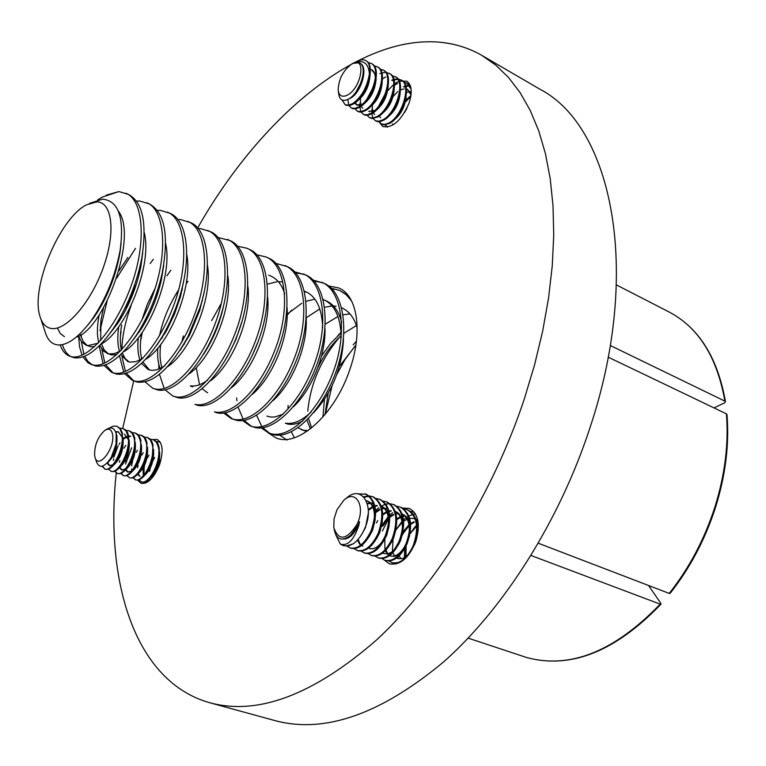 <?xml version="1.0" encoding="UTF-8"?>
<svg xmlns="http://www.w3.org/2000/svg" width="766" height="766" viewBox="0 0 766 766"><rect width="100%" height="100%" fill="white"/><g stroke="black" fill="none" stroke-linecap="round" stroke-linejoin="round"><path stroke-width="1.15" d="M152.788 439.579L157.126 439.445C162.785 442.872 163.618 451.222 159.625 464.502C154.119 477.917 147.924 484.198 141.04 483.327L137.593 480.129M417.47 531.843L418.236 530.704M382.406 531.01L388.448 518.975M402.6 508.059L409.264 508.413C418.293 513.45 420.544 524.327 415.995 541.045C409.044 558.079 400.158 565.672 389.329 563.824L384.092 559.927M380.922 102.797L382.253 99.724M387.701 90.781L393.13 85.007M394.576 83.848L395.85 82.967M395.859 82.958L398.818 81.359M399.316 81.158L406.765 81.206C411.735 84.7 412.529 91.939 409.13 102.922C401.355 120.616 392.546 128.468 382.694 126.476L378.959 121.727M197.58 228.076C270.752 98.795 394.145 5.678 481.747 55.324L540.011 89.277C611.527 126.16 642.722 269.824 589.935 427.878C559.467 520.957 503.999 608.367 443.811 661.738C380.731 714.324 324.439 733.943 274.927 720.595L209.894 702.786C134.826 681.797 104.588 582.055 116.26 472.737M481.747 55.324L495.707 65.081L508.547 77.51L520.095 92.609L530.187 110.352L538.67 130.68L545.392 153.478L550.218 178.602L553.023 205.872L553.732 235.047L552.257 265.859L548.571 297.993L542.673 331.103L534.582 364.827L524.375 398.77C492.624 494.424 436.342 584.784 376.24 640.242C313.323 694.896 257.874 715.741 209.894 702.786M122.704 428.414L133.696 380.903M726.407 413.841L726.982 414.483C729.395 444.146 725.603 475.054 715.578 507.207C705.247 539.312 690.061 568.056 670.039 593.449L669.225 593.42C689.323 567.941 704.567 539.072 714.956 506.833C725.009 474.547 728.82 443.552 726.407 413.841L608.185 357.147M328.403 285.919L338.869 287.987C357.473 295.571 363.055 331.937 349.832 369.499C335.068 414.473 297.696 447.832 275.942 437.855L268.043 432.752M531.049 555.494L660.187 604.144L660.991 604.173L660.742 603.168L648.534 585.492M714.056 407.924L724.598 402.811L725.469 401.729L724.895 401.125L610.263 345.485M660.991 604.173C615.395 651.598 570.593 669.379 526.615 657.515L468.17 638.135M538.354 543.257L669.225 593.42M336.992 509.744L334.072 518.86L333.794 527.621C338.783 541.351 346.519 540.269 356.994 524.384C366.062 506.422 355.702 488.526 343.656 500.418L336.992 509.744M334.196 529.699C336.638 539.973 342.105 541.821 350.589 535.214L358.162 524.969L359.522 521.723L358.833 525.313C353.873 540.078 347.707 546.33 340.353 544.071L335.805 534.888M343.312 545.603L348.262 545.986L353.25 543.812C357.923 540.518 361.772 535.348 364.798 528.32C375.091 505.79 361.495 483.461 346.002 498.542L345.466 498.972M405.329 556.394L404.86 548.236M405.98 555.886L406.104 545.919M359.522 521.723L358.335 525.036C354.227 534.122 349.382 538.814 343.81 539.101M368.274 513.344L365.487 527.63L361.15 535.3M375.235 519.492L372.602 530.206L369.107 536.707M362.395 545.995L361.475 545.583M360.767 545.124L359.599 544.042M359.254 543.611L357.521 540.049M382.234 522.661L379.668 532.772L376.489 538.795M362.835 546.139L361.648 545.449M361.025 544.923L360.125 543.927M359.8 543.458L358.134 539.36M382.923 540.585C378.404 547.096 373.894 549.729 369.404 548.485L370.275 548.791M389.185 525.849L386.696 535.319L383.833 540.834M396.07 529.067L393.686 537.856L391.167 542.807M381.679 526.185L388.295 517.586M402.897 532.332L400.628 540.375L398.483 544.703M392.824 551.472L387.72 553.952L383.297 553.416M404.879 546.282C400.168 553.99 395.266 557.179 390.191 555.857L389.588 555.609M388.85 555.197L387.443 554M387.098 553.598L385.451 550.649M384.896 548.762L384.838 539.159M409.666 535.664L405.788 546.503M399.89 553.799L394.691 556.394L390.191 555.857M390.622 555.992L389.722 555.503M389.061 555.034L387.95 553.914M387.625 553.473L386.007 550.065M406.938 556.116L402.284 558.653L397.899 558.596M397.477 558.424L396.635 557.983M394.48 555.934L392.881 552.669M392.412 550.783L393.063 539.274M400.781 558.51L399.182 555.79M398.847 541.878L401.336 534.946M366.225 500.629L366.818 500.82C372.4 503.444 374.919 509.534 374.354 519.089M366.282 500.753L367.249 501.002M366.818 500.82L367.69 501.155C371.165 502.515 373.521 505.704 374.765 510.731M367.278 503.415L370.026 502.898M370.533 502.879L373.415 503.3M367.431 503.98L370.39 503.262M370.907 503.224L373.454 503.406M368.264 509.419L372.611 506.632M374.919 505.819L377.025 505.493M388.898 516.389C387.692 511.142 385.279 507.801 381.669 506.383L381.353 506.259C386.878 509.342 389.195 515.729 388.314 525.447M368.312 510.453L372.879 507.236M375.034 506.355L377.389 505.857M375.675 511.583L379.61 509.17M381.956 508.375L383.986 508.078M375.704 512.588L379.879 509.773M382.081 508.892L384.35 508.442M384.858 508.404L387.519 508.643M382.741 513.996L386.571 511.698M388.965 510.912L390.909 510.654M395.361 511.535C401.087 514.905 403.318 521.703 402.054 531.92M382.78 514.972L386.84 512.291M389.08 511.429L391.263 511.008M395.342 511.487L395.495 511.544C399.239 513.038 401.7 516.523 402.878 521.991M389.76 516.399L393.485 514.216M395.926 513.45L397.793 513.21M402.294 514.13C408.163 517.701 410.337 524.739 408.824 535.243M382.646 526.28L388.419 518.582M389.808 517.347L393.762 514.8M396.041 513.938L398.148 513.555M402.341 514.11L402.341 514.11C406.162 515.633 408.651 519.195 409.8 524.787M396.74 518.793L400.369 516.724M402.839 515.958L404.63 515.748M396.788 519.712L400.637 517.289M402.964 516.447L404.984 516.102M416.34 539.101L415.239 543.132M395.936 529.957L402.14 522.383M403.682 521.177L407.206 519.214M407.771 519.003L408.987 518.63M409.724 518.467L411.438 518.285M411.926 518.276L415.172 518.908M416.053 519.3L417.815 520.459M416.034 519.224L417.738 520.095M402.993 531.891L408.996 524.758M410.576 523.561L414.004 521.694M416.57 520.957L417.882 520.813M402.964 533.711L409.14 525.677M410.633 524.432L414.282 522.24M416.685 521.416L417.949 521.186M405.3 557.878L405.233 557.332M405.166 556.509L405.118 555.494M405.98 546.608L406.152 545.832M404.592 558.548L404.477 557.763M404.4 557.016L404.735 548.456M402.341 535.118L403.596 532.581M398.377 558.606L397.994 556.892M396.395 563.929L395.773 563.45M399.938 562.503L392.594 562.962L388.917 561.018M403.854 508.883L407.014 509.572C417.221 515.844 419.251 527.975 413.104 545.947C406.861 558.787 399.737 564.36 391.732 562.665M397.008 506.307L401.039 507.322C411.218 513.593 413.228 525.735 407.072 543.764C400.819 556.633 393.695 562.234 385.719 560.549M400.178 507.006C410.356 513.268 412.367 525.419 406.2 543.448C399.948 556.327 392.834 561.928 384.858 560.243L382.033 558.577M390.114 503.731L394.174 504.737C404.324 510.999 406.306 523.168 400.13 541.246C393.868 554.163 386.763 559.783 378.806 558.108L375.101 556.126M393.312 504.421C403.462 510.683 405.444 522.852 399.258 540.94C392.996 553.856 385.892 559.477 377.935 557.801M383.192 501.127L387.27 502.142C397.391 508.404 399.354 520.593 393.15 538.718C386.878 551.673 379.783 557.322 371.855 555.656L368.13 553.655M386.409 501.816C396.52 508.078 398.473 520.267 392.278 538.402C386.007 551.367 378.902 557.016 370.983 555.35M376.221 498.513L380.329 499.528C390.421 505.78 392.355 517.998 386.131 536.181C379.85 549.174 372.764 554.843 364.865 553.196L361.121 551.175M379.457 499.202C389.54 505.455 391.474 517.672 385.25 535.865C378.969 548.858 371.883 554.536 363.984 552.889M369.212 495.889L373.348 496.904C383.402 503.147 385.308 515.394 379.074 533.624C372.783 546.656 365.698 552.353 357.827 550.725L354.064 548.676M372.468 496.569C382.521 502.822 384.427 515.058 378.184 533.299C371.893 546.34 364.817 552.047 356.946 550.409M357.741 493.802L366.32 494.262C376.345 500.504 378.232 512.76 371.97 531.049C365.669 544.128 358.603 549.854 350.751 548.226L346.979 546.158M365.439 493.926C375.464 500.169 377.341 512.435 371.079 530.723C364.779 543.812 357.712 549.538 349.87 547.92M410.078 533.567L415.612 526.127M417.279 524.528L418.284 523.666M396.415 529.153L401.978 521.464M403.558 519.884L406.267 517.653M406.669 517.366L408.24 516.361M408.92 515.978L412.922 514.388M413.458 514.264L415.45 513.967M410.672 511.429L414.396 512.377M407.014 509.572L407.866 509.897C417.738 515.738 419.969 527.391 414.53 544.875M383.479 523.168L388.171 516.782M389.674 515.221L392.623 512.713M376.393 522.996L377.762 520.574M375.618 510.539L378.816 507.724M381.286 506.077L385.451 504.267M386.007 504.114L389.635 503.702M364.089 497.287L369.088 496.205M369.595 496.196L372.908 496.741M363.649 496.799L368.714 495.87M358.986 494.022L365.88 494.099M353.25 543.812L346.414 546.014L342.948 545.478L340.353 544.071M410.04 533.778L415.823 527.132M417.432 525.926L418.389 525.323M404.726 112.286L407.052 108.006M347.218 95.185C361.763 88.138 366.723 55.037 352.054 63.798L351.967 63.837C343.149 70.405 338.543 79.185 338.17 90.197C339.041 95.884 342.057 97.541 347.218 95.185M338.342 91.355L338.735 93.998C339.702 100.394 343.139 101.993 349.028 98.785C360.087 92.753 368.609 65.943 359.187 62.755L352.935 63.358M360.997 82.575L356.487 91.164M360.116 63.262C368.8 67.082 361.064 92.447 350.962 97.933L348.664 99.006M366.971 86.347L362.921 94.046M370.055 75.307C369.097 86.663 364.779 95.29 357.09 101.208L357.023 101.246M375.675 74.953L371.472 69.524C373.961 70.96 375.263 73.919 375.388 78.4M372.678 90.666L369.633 96.43M362.481 104.032L356.63 104.942L354.878 103.037M376.144 78.841C375.158 90.062 370.859 98.584 363.256 104.425M378.069 95.491L376.652 98.172M382.215 82.355C381.19 93.385 376.949 101.792 369.461 107.585M388.247 85.849C387.203 96.698 383 104.98 375.637 110.725M394.241 89.335C393.178 99.992 389.032 108.159 381.794 113.847M400.216 92.81C399.124 103.266 395.026 111.319 387.912 116.959M406.152 96.277C405.042 106.541 401.001 114.46 394.011 120.042M411.17 93.49L407.282 89.249L411.016 95.061M400.685 89.842L404.103 88.904M406.42 89.047L407.646 89.459M406.545 92.36L409.753 91.7M410.231 91.7L411.237 91.805M360.633 105.603L356.63 104.942M357.023 105.124L355.328 102.701M362.691 108.169L360.958 106.34M360.451 105.019L360.499 98.402M374.545 110.543L368.714 111.386L369.461 111.779M367.335 98.354L372.965 87.688M370.064 93.969L370.821 92.542M374.698 114.574L373.032 112.889M372.458 111.51L372.362 105.248M380.664 117.753L379.026 116.135M378.902 105.756L385.547 93.193M393.772 124.485L392.508 124.063M405.769 99.877L410.844 96.219M405.501 101.265L410.691 97.1M404.209 87.113L405.358 86.635M405.951 86.434L409.638 85.821M403.481 86.711L405.204 86.031M405.779 85.859L409.379 85.428M403.941 82.221L407.56 83.523L410.614 86.615M406.823 83.121L411.112 89.229M392.47 80.641L393.446 80.219M394.05 79.999L397.813 79.319M398.291 79.329L401.279 80.066M398.014 78.955L401.652 80.258C412.788 85.036 402.935 116.872 389.635 123.374L383.91 124.858L381.296 123.891L379.093 121.717M391.732 80.239L393.303 79.597M393.887 79.405L397.544 78.917M400.915 79.846C412.051 84.624 402.188 116.47 388.898 122.981L384.762 124.446L381.296 123.891M392.058 75.681L395.725 76.973C406.832 81.732 396.932 113.636 383.67 120.195L380.108 121.583L377.456 121.612L375.34 120.731L373.138 118.538M394.978 76.562C406.076 81.32 396.185 113.234 382.914 119.793L378.797 121.277L375.34 120.731M386.074 72.377L389.76 73.68C400.829 78.419 390.909 110.39 377.667 116.997L371.97 118.519L369.365 117.552L367.153 115.34M379.869 73.699L381.286 73.105M381.88 72.904L385.604 72.349M389.013 73.268C400.082 77.998 390.153 109.988 376.91 116.595L372.803 118.098L369.365 117.552M380.06 69.064L383.766 70.367C394.806 75.078 384.848 107.135 371.634 113.78L368.092 115.197L365.459 115.245L363.352 114.364L361.131 112.123M383.019 69.945C394.05 74.666 384.082 106.723 370.878 113.378L366.78 114.89L363.352 114.364M374.019 65.742L377.743 67.035C388.755 71.726 378.758 103.85 365.574 110.553L362.04 111.989L359.417 112.037L357.31 111.156L355.089 108.887M376.996 66.613C387.998 71.305 377.992 103.439 364.817 110.151L360.719 111.683L357.31 111.156M367.948 62.391L371.702 63.683C382.665 68.356 372.63 100.557 359.484 107.307L355.96 108.753L353.337 108.81L351.24 107.939L349.018 105.641M370.935 63.272C381.908 67.935 371.864 100.145 358.718 106.905L354.639 108.446L351.24 107.939M405.262 102.261L409.14 98.096M408.441 97.684L410.94 95.616M387.472 127.166L385.509 124.839M393.092 96.621L397.793 91.48M387.223 127.032L385.02 124.887M394.595 85.198L396.893 83.829M397.085 83.733L397.621 83.475M372.889 118.079L371.826 113.665M371.797 112.813L371.797 112.209M371.807 111.683L372.075 108.925M375.464 98.297L377.351 94.725M370.639 94.773L370.926 94.208M371.5 93.117L371.826 92.523M382.521 78.908L385.039 77.356M385.25 77.251L385.815 76.973M360.891 111.654L359.886 107.068M359.896 105.181L360.125 102.855M348.779 105.162L347.831 99.465M353.566 63.051C363.027 59.279 368.312 62.841 369.423 73.747C370.189 68.03 369.423 63.932 367.106 61.433C375.819 68.519 365.459 97.713 353.356 104.052L349.842 105.507L346.328 105.306L345.14 104.703L342.086 100.059M369.423 73.747C367.096 87.286 361.485 97.253 352.59 103.64L348.52 105.201L345.14 104.703M367.106 61.433C364.482 59.269 361.064 59.279 356.851 61.481L354.572 62.582M112.592 434.59C111.549 429.333 108.954 427.935 104.808 430.406C97.837 436.764 94.438 445.103 94.62 455.435L94.955 457.091C97.952 470.295 115.168 448.503 112.592 434.59M95.223 457.915L96.545 461.946C99.57 468.955 104.463 467.461 111.214 457.465L116.078 444.069L116.193 433.757C114.584 427.935 111.29 426.509 106.33 429.467L105.526 429.965M115.963 432.886L116.863 435.528C117.591 447.861 114.268 457.101 106.886 463.267M115.522 431.641L118.251 431.813L122.206 437.271M115.685 432.053L118.625 431.967M122.972 437.558L123.02 437.769C123.862 449.47 120.731 458.585 113.627 465.106M124.36 434.044L128.372 439.627M129.138 439.923L129.157 440C130.038 451.586 126.945 460.653 119.869 467.212L121.88 470.018M123.144 438.401L127.003 436.247M128.688 435.978L130.45 436.266M113.77 457.321L118.127 445.735M123.278 439.215L127.271 436.687M128.755 436.314L130.823 436.419M131.58 465.948L132.805 459.954M143.29 475.609L142.993 468.189M143.845 475.226L144.276 465.843M149.341 468.179L149.456 467.691M116.394 442.011L116.011 444.855L111.798 456.641L110.304 458.958M122.598 444.002L122.129 447.468L118.156 458.537L116.422 461.247M112.851 464.838L109.241 465.604L107.096 463.152M109.634 465.718L107.661 462.788M128.717 446.549L128.209 450.082L124.504 460.395L122.751 463.2M134.816 449.087L134.242 452.725L130.842 462.204L129.061 465.125M125.318 469.041L121.497 469.912L119.419 467.72M135.276 442.269C136.166 453.74 133.102 462.75 126.093 469.299M140.877 451.634L140.245 455.406L137.162 463.966L135.343 467.03M131.513 471.119L127.577 472.048L125.519 469.941M141.384 444.615C142.246 455.952 139.211 464.876 132.279 471.387M127.97 472.153L125.988 469.424M146.9 454.19L146.191 458.125L141.605 468.916M147.465 446.951C148.288 458.154 145.281 466.992 138.445 473.455M131.809 470.764L131.551 469.06M152.903 456.747L152.08 460.931L147.848 470.774M139.661 476.289L137.65 474.336M153.516 449.278C154.311 460.347 151.333 469.089 144.583 475.514M140.044 476.404L138.091 473.857M158.859 459.313L157.873 463.899L154.071 472.603M159.548 451.595C160.305 462.53 157.356 471.186 150.691 477.563M159.079 462.405L160.343 459.983M149.561 471.32L150.299 468.103M153.056 460.615L154.675 457.532M143.596 469.558L144.697 464.952M147.522 457.752L148.968 455.09M156.331 441.455L160.257 442.193M137.602 467.767L138.081 465.364M141.921 455.004L143.232 452.649M159.165 441.791L160.362 442.384M150.356 439.282L153.21 439.598L156.302 441.427L158.093 444.146L159.204 447.957L159.002 458.537L155.871 468.926C151.218 478.578 146.545 482.934 141.854 482.025L138.818 479.889M136.271 452.304L137.468 450.216M153.21 439.598L156.35 442.116L158.265 446.712C161.99 460.596 148.661 485.5 141.107 481.766M144.353 437.089L147.216 437.405L149.877 438.822L151.783 441.321L152.999 444.797L152.099 460.261L149.38 467.796C144.784 476.797 140.264 480.837 135.841 479.918L132.786 477.754M125.538 464.11L131.666 447.784M147.216 437.405L150.347 439.914L152.243 444.519C155.938 458.413 142.6 483.384 135.084 479.66M138.32 434.887L141.203 435.193L143.864 436.62L145.751 439.119L146.957 442.595L146.258 457.235L142.936 466.398C138.407 474.92 134.031 478.721 129.789 477.812L126.735 475.619M119.477 462.252L119.764 460.605M123.987 448.234L125.835 445.352M141.203 435.193L144.314 437.702L146.201 442.317C149.858 456.22 136.511 481.259 129.033 477.544M132.259 432.685L135.161 432.981L137.813 434.399L139.699 436.898L140.896 440.373L140.341 454.324L136.52 464.876C132.058 472.995 127.798 476.596 123.719 475.686L120.664 473.465M113.387 460.376L113.636 458.92M119.046 444.443L119.975 442.92M135.161 432.981L138.263 435.49L140.13 440.096C143.749 454.018 130.392 479.133 122.962 475.427M126.17 430.463L129.09 430.751L131.742 432.168L133.61 434.676L134.797 438.152L134.356 451.49L130.115 463.248C125.71 471.023 121.545 474.46 117.619 473.56L114.555 471.31M129.09 430.751L132.173 433.259L134.031 437.874C137.612 451.806 124.245 476.988 116.853 473.292M120.061 428.232L123 428.52L125.643 429.937L127.501 432.436L128.678 435.921L128.334 448.704L123.69 461.553C119.362 469.022 115.293 472.306 111.491 471.416L108.418 469.137M123 428.52L126.064 431.019L127.912 435.643C131.446 449.594 118.079 474.834 110.725 471.147M145.693 483.02L144.812 482.005M135.467 479.775L133.274 477.582M123.345 475.533L121.162 473.273M117.246 473.407L115.053 471.109M109.031 428.156L113.215 426.126L116.872 426.269L120.329 428.548L122.349 432.914L122.263 445.956L117.265 459.811C112.995 466.992 109.021 470.142 105.344 469.261L101.926 466.303M104.961 469.108L102.52 466.159M116.872 426.269L119.927 428.769L121.756 433.393C125.251 447.363 111.874 472.67 104.569 468.993M121.105 243.195L119.908 253.125C115.589 277.033 106.953 298.443 93.988 317.373L87.937 324.947M118.299 211.052C138.608 236.407 103.64 330.06 76.131 337.222M142.706 252.675L140.925 266.3C136.731 287.154 129.004 306.17 117.753 323.348L110.084 333.21M98.115 343.197L87.841 345.629L85.849 345.083L81.483 341.77L78.525 336.102M144.247 232.558C152.999 266.625 124.111 333.181 100.94 344.164M94.62 346.586L90.503 346.672L85.849 345.083M163.675 265.553L161.377 279.839C157.423 297.323 150.778 313.591 141.442 328.643L133.571 339.405M120.616 350.914L114.488 353.586L108.973 353.921L103.841 351.45L99.772 345.361M165.648 243.521C173.432 277.397 146.287 339.807 123.403 351.862M116.71 354.715L111.587 354.945L106.934 353.356M184.175 278.632L180.393 296.959L174.533 313.974L166.672 330.366L156.925 345.112M142.83 358.45L135.965 361.648L129.78 362.088L127.702 361.504L120.789 354.476M186.713 254.408C193.53 287.93 168.089 346.356 145.588 359.378M204.168 292.047L199.773 310.278L189.547 335.048L180.192 350.215M164.757 365.813C159.443 369.384 154.617 370.821 150.27 370.131L148.154 369.528L141.538 363.362M207.442 265.208C213.312 298.252 189.547 352.839 167.476 366.723M223.548 306.027C219.785 323.501 213.101 339.644 203.488 354.438M227.847 275.932C232.778 308.363 210.66 359.244 189.097 373.875M242.075 321.184L235.861 339.616L227.1 357.176M207.787 379.993C201.439 384.743 195.617 386.696 190.322 385.844M247.916 286.599C251.928 318.283 231.437 365.564 210.439 380.865M258.381 340.88L252.292 355.424M267.669 297.198C270.791 328.02 251.88 371.816 231.533 387.663M268.713 275.109L271.068 276.162C277.436 279.15 281.965 284.962 284.646 293.608M287.097 307.76C289.366 337.567 271.968 378.021 252.378 394.26M306.209 318.273C307.654 346.941 291.731 384.159 272.993 400.656M304.37 291.157L305.912 291.769C316.348 296.71 321.94 308.612 322.678 327.465M304.466 291.54L307.032 292.315M325.004 328.777C325.674 356.152 311.168 390.239 293.388 406.842M283.152 414.205L274.927 416.963L271.078 417.087L266.932 416.139M323.156 299.525L324.104 299.927C335.144 305.184 340.841 317.861 341.196 337.959M311.063 412.06C301.9 420.802 293.349 424.498 285.392 423.158L287.681 424.058C292.325 424.958 297.352 423.933 302.762 420.994M323.233 299.812L325.215 300.464M326.364 300.933C333.823 304.408 338.917 311.503 341.636 322.218M343.484 339.281C341.847 368.475 331.87 392.977 313.572 412.788M341.674 307.798L342.038 307.961C349.286 311.331 354.323 318.024 357.176 328.049M308.076 430.626L303.595 430.3L297.907 427.792M341.722 307.999L343.13 308.487M64.43 336.676L60.246 333.488L57.421 327.992M87.209 345.504L83.111 341.377L80.497 334.943M98.795 342.479C96.88 335.585 96.976 326.44 99.082 315.065M101.227 305.921L102.175 302.618M108.274 353.777L104.195 349.88L101.476 343.857M100.672 340.43L100.978 319.872L103.534 307.827M118.931 270.877L127.865 257.433M119.592 351.498C117.552 345.37 117.246 337.193 118.692 326.948M119.975 319.949L120.894 316.052M129.023 361.925L125.078 358.383L122.301 352.992M121.44 350.043C119.86 343.465 119.946 335.115 121.679 324.995M125.002 311.255L136.607 283.363M140.015 360.049C137.947 354.534 137.363 347.17 138.273 337.959M139.077 332.195L139.383 330.5M141.758 320.38L147.35 304.226L155.077 288.409M149.447 369.949L142.926 362.059M141.863 359.043C139.967 352.504 139.833 344.039 141.471 333.641M160.151 368.427C158.055 363.4 157.25 356.697 157.758 348.339M159.558 335.652C162.88 319.834 169.267 304.523 178.708 289.711M161.932 367.536C159.989 361.676 159.558 354.084 160.63 344.748M161.578 338.706L161.837 337.356M181.686 289.864L182.413 288.792M192.793 386.811L190.59 386.179M181.724 342.335L183.342 335.939L182.452 341.052M207.682 392.891L202.147 388.783M200.749 386.859L200.386 386.255M199.562 384.704L196.22 367.699M267.458 284.119L276.928 281.773M278.384 281.706L281.629 281.878M287.231 314.098L301.861 303.221M306.065 301.297L314.826 299.142M306.247 317.727L319.776 308.985M324.631 307.214L332.099 306.027M333.459 306.027L336.082 306.256M325.311 324.152L337.93 316.511M343.101 314.797L349.947 313.897M305.845 431.181L301.21 429.582M310.412 428.893L306.917 420.18M321.442 356.133L330.682 343.312L341.062 332.961M311.618 427.955L308.554 418.495M317.536 368.35C323.616 355.367 331.496 344.47 341.176 335.652M343.934 333.306L356.401 325.569M322.936 417.02L324.411 399.431M325.033 414.559L328.164 393.284M339.367 366.426L355.864 345.207M50.92 328.413C65.57 331.515 90.627 303.077 103.19 267.87C115.972 232.682 112.382 201.87 96.755 201.87L86.414 204.857C59.662 218.329 30.697 287.307 39.813 315.841C41.862 323.147 45.558 327.331 50.92 328.413M89.354 203.421L102.567 199.17C118.577 200.749 124.446 217.736 120.157 250.128C115.159 276.583 105.478 300.109 91.135 320.705C78.534 337.49 67.389 345.562 57.709 344.93C51.514 344.173 47.262 339.616 44.935 331.247L40.847 318.943M106.177 195.158L118.96 191.567L128.41 194.411C142.859 202.09 147.283 223.509 141.681 258.688C136.501 284.31 126.888 307.836 112.851 329.265C98.354 349.736 85.514 359.235 74.331 357.76L69.457 356.104C65.206 354.332 62.123 350.608 60.198 344.939M125.768 193.214C143.845 199.897 146.469 243.531 131.379 285.153C116.039 328.518 87.985 360.365 71.64 356.726L69.457 356.104M331.113 288.207L339.635 290.429L348.061 295.398M339.635 290.429L346.203 294.719L351.517 300.866M313.859 280.988L322.735 282.778M312.93 280.03L323.874 283.267C344.231 291.128 350.052 332.98 336.111 371.405C321.959 411.457 292.727 439.588 273.577 434.695L268.694 433.02L261.302 427.878M321.615 282.233C341.942 290.084 347.726 331.956 333.775 370.418C319.604 410.509 290.391 438.679 271.269 433.795L268.694 433.02M295.417 272.734L304.456 274.477M294.489 271.748L305.615 274.965C325.789 282.731 331.333 324.755 317.287 363.477C303.03 403.835 273.883 432.292 254.963 427.505L250.08 425.829L242.621 420.515M303.317 273.922C323.463 281.668 328.978 323.721 314.912 362.481C300.636 402.868 271.509 431.373 252.617 426.605L250.08 425.829M275.76 263.341L287.087 266.539C307.07 274.209 312.337 316.406 298.175 355.424C283.803 396.089 254.752 424.891 236.081 420.208L231.188 418.542L223.662 413.027M284.751 265.486C304.705 273.127 309.943 315.353 295.772 354.409C281.381 395.112 252.34 423.962 233.697 419.289L231.198 418.542M265.917 256.916L268.282 257.998C288.064 265.553 293.043 307.932 278.776 347.247C264.289 388.228 235.334 417.374 216.912 412.817L214.49 411.878C232.893 416.426 261.828 387.242 276.325 346.222C290.611 306.86 285.661 264.462 265.917 256.916L256.754 254.819M246.796 248.222L249.199 249.323C268.761 256.773 273.443 299.315 259.071 338.945C244.469 380.252 215.619 409.753 197.456 405.3L195.004 404.352C213.139 408.785 241.97 379.247 256.591 337.902C270.973 298.233 266.329 255.662 246.796 248.222L237.45 246.183M217.86 237.412L229.829 240.514C249.17 247.849 253.546 290.573 239.059 330.519C224.342 372.142 195.608 402.006 177.702 397.678L172.819 396.012L165.111 389.817M227.387 239.404C246.7 246.729 251.037 289.471 236.531 329.457C221.805 371.117 193.08 401.03 175.213 396.711L172.819 396.012M197.963 228.527L200.52 228.603L210.162 231.571C229.273 238.791 233.333 281.697 218.731 321.95C203.9 363.907 175.28 394.136 157.662 389.932L152.779 388.266L145.013 381.803M207.682 230.442C226.765 237.651 230.786 280.576 216.165 320.868C201.324 362.873 172.714 393.15 155.134 388.956L152.779 388.266M177.76 219.507L180.594 219.555L190.188 222.494C208.218 228.929 212.871 268.378 199.983 307.587L187.814 337.021C169.899 368.915 153.066 383.929 137.305 382.081L132.422 380.415L124.619 373.655M187.67 221.345C206.523 228.431 210.21 271.528 195.474 312.155C180.508 354.486 152.032 385.145 134.739 381.085L132.422 380.415M157.231 210.363L160.362 210.372L169.918 213.274C186.071 219.526 191.529 252.129 181.762 289.289C177.415 305.787 170.895 321.605 162.201 336.734C145.53 363.438 130.344 375.895 116.633 374.095L111.759 372.439L103.917 365.353M167.361 212.115C185.956 219.066 189.298 262.345 174.457 303.298C159.366 345.973 131.015 377.016 114.029 373.09L111.759 372.439M136.386 201.085L139.824 201.046L149.322 203.919C164.901 212.527 169.162 235.717 162.114 273.5C157.231 294.91 148.997 314.96 137.43 333.65C121.88 356.86 107.958 367.642 95.645 365.995L88.128 362.94L82.91 356.899M146.727 202.731C165.073 209.558 168.06 253.01 153.095 294.297C137.88 337.318 109.672 368.752 93.002 364.97L90.771 364.338M325.224 414.339L332.109 385.691M336.705 374.631L344.978 359.627L355.07 345.983M353.155 344.863L356.41 341.263M307.779 411.227C310.307 384.245 320.925 359.522 339.644 337.05M337.691 335.939L341.033 332.339M294.335 437.759L291.339 431.718M287.968 408.565L288.112 405.405M287.039 440.096L279.724 435.126M269.862 433.422L262.681 427.706M261.78 426.538L256.591 415.21M287.212 315.065L291.674 310.115M332.032 289.127L334.225 289.309M251.267 426.241L244.028 420.314M243.138 419.079L238.063 407.1M236.933 400.675L236.665 397.975M232.395 418.954L225.108 412.788M211.713 320.533L220.752 304.313M184.213 344.307L184.539 343.034M201.697 301.89L202.425 300.684M164.192 388.429L159.414 374.191M159.06 371.309L159.012 370.773M158.878 368.973L158.734 363.974M160.487 346.021L160.755 344.595M162.258 337.682L162.622 336.197M181.532 291.061L182.126 290.094M186.176 283.841L187.938 281.314M140.542 341.301L142.256 332.521M144.669 323.3L146.498 317.469M166.911 275.779L170.856 270.207M133.724 380.846L126.285 373.138M125.433 371.433L122.005 356.64M121.813 349.631C122.244 335.92 125.346 321.213 131.12 305.519M123.719 372.104L119.496 355.673M120.386 336.15L121.066 331.898M150.184 263.533L153.382 259.224M113.081 372.87L105.631 364.76M104.808 362.94L101.849 349.229M101.677 344.499L101.677 343.743M103.027 363.706L99.187 345.935M99.992 330.653L107.068 301.239M116.662 278.182L135.515 248.308M92.121 364.769L87.879 361.351L84.681 356.219M83.877 354.265L81.388 341.655M81.234 337.385L81.263 334.445M82.039 355.137L79.578 346.931L78.649 336.485M70.836 356.544C66.91 354.332 64.095 350.349 62.4 344.614M118.96 191.567L102.385 197.054L97.646 199.897M526.577 657.506C570.019 669.312 614.562 651.531 660.187 604.144M724.895 401.125C717.091 357.128 698.487 327.417 669.082 311.992L616.467 284.942M417.48 531.709L418.246 530.57M669.082 311.992C698.86 327.676 717.656 357.588 725.469 401.729M385.719 560.54L384.858 560.243M414.377 512.349L413.803 512.128M343.637 545.727L342.948 545.478M144.18 466.8L144.247 465.929M125.883 462.252L126.007 460.902M152.08 460.931L152.099 460.261M149.791 467.26L149.38 467.796M146.191 458.125L146.258 457.235M143.472 465.661L142.936 466.398M140.245 455.406L140.341 454.324M137.162 463.966L136.52 464.876M134.242 452.725L134.356 451.49M130.842 462.204L130.115 463.248M128.209 450.082L128.334 448.704M124.504 460.395L123.69 461.553M122.129 447.468L122.263 445.956M118.156 458.537L117.265 459.811M116.011 444.855L116.078 444.069M111.798 456.641L111.214 457.465M100.413 327.685L100.978 319.872M141.605 335.47L141.863 333.086M162.191 337.777L162.335 336.571M182.222 289.644L181.619 290.41M119.908 253.125L120.157 250.128M93.988 317.373L91.135 320.705M140.925 266.3L141.681 258.688M117.753 323.348L112.851 329.265M161.377 279.839L162.114 273.5M141.442 328.643L137.43 333.65M181.159 294.096L181.762 289.289M165.217 332.904L162.201 336.734M199.773 310.278L199.983 307.587M189.547 335.048L187.814 337.021"/></g></svg>
